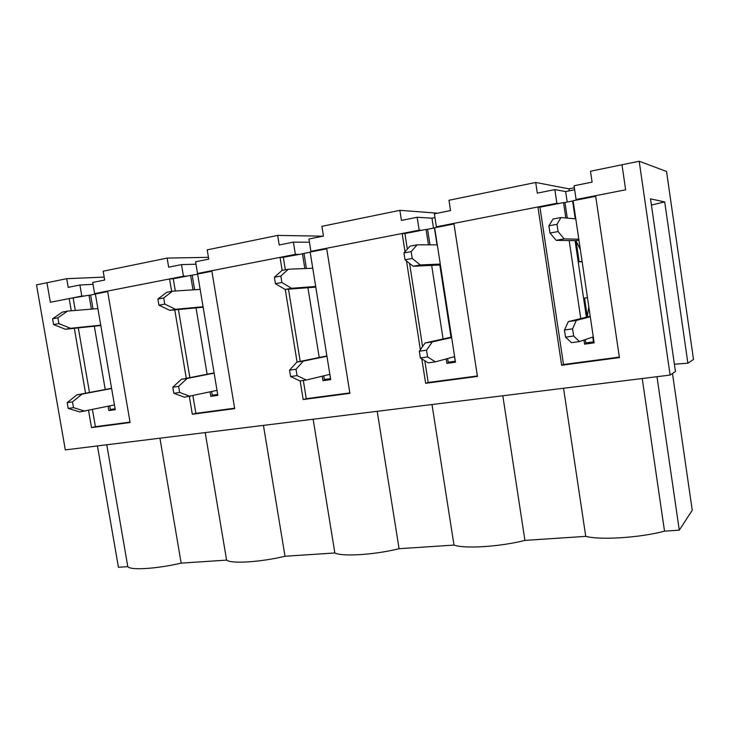 <?xml version="1.0" encoding="UTF-8"?>
<svg xmlns="http://www.w3.org/2000/svg" width="730" height="730" viewBox="0 0 730 730"><rect width="100%" height="100%" fill="white"/><g stroke="black" fill="none" stroke-linecap="round" stroke-linejoin="round"><path stroke-width="1.09" d="M109.701 405.935L110.312 409.484L115.112 408.818M114.446 404.931L79.716 411.939L68.2 408.417L67.206 402.668L76.76 394.903L111.581 388.296M84.963 411.2L73.493 407.659L72.489 401.892L82.006 394.127L111.617 388.497M68.2 408.417L73.493 407.659M67.206 402.668L72.489 401.892M76.76 394.903L82.006 394.127M97.884 308.598L67.607 311.089L62.378 312.084L52.587 318.791L53.6 324.585L65.362 329.257L100.795 325.534M95.393 294.099L90.611 295.039L93.02 309M67.607 311.089L57.871 317.796L58.874 323.618L70.591 328.308L100.731 325.16M65.362 329.257L70.591 328.308M53.6 324.585L58.874 323.618M52.587 318.791L57.871 317.796M593.974 341.676L593.472 341.859L592.76 337.068L579.438 341.558L573.643 336.001L572.576 328.838L576.298 320.424L590.287 316.774M585.323 339.578L585.825 342.927L593.472 341.859M579.438 341.558L571.462 342.689L565.54 337.16L564.472 330.024L568.314 321.611L590.214 316.291M565.54 337.16L573.643 336.001M564.472 330.024L572.576 328.838M568.314 321.611L576.298 320.424M588.809 306.764L587.294 316.729M567.292 218.115L564.965 202.475L572.603 200.987L575.249 218.845L560.987 217.54L553.021 219.046L548.905 225.825L549.982 233.043L556.196 240.334L576.025 240.654L578.936 240.134M576.025 240.654L580.359 249.715M573.159 201.069L572.603 200.987M560.987 217.54L556.999 224.311L558.076 231.547L564.162 238.883L578.799 239.203M556.196 240.334L564.162 238.883M549.982 233.043L558.076 231.547M548.905 225.825L556.999 224.311M211.636 391.581L212.238 395.222L217.686 394.455M217.011 390.377L184.389 397.202L173.804 393.287L172.782 387.247L181.378 379.308L214.091 372.893M190.174 396.381L179.644 392.457L178.622 386.389L187.154 378.441L214.136 373.139M173.804 393.287L179.644 392.457M172.782 387.247L178.622 386.389M181.378 379.308L187.154 378.441M200.166 289.372L172.49 291.206L166.723 292.301L157.89 299.063L158.921 305.167L169.761 310.341L203.141 307.221M197.62 274.151L192.191 275.21L194.618 289.737M172.49 291.206L163.712 297.977L164.743 304.091L175.529 309.301L203.059 306.746M169.761 310.341L175.529 309.301M158.921 305.167L164.743 304.091M157.89 299.063L163.712 297.977M323.746 375.831L324.339 379.527L330.535 378.66L329.841 374.353L306.372 380.02L297.046 375.631L296.006 369.243L303.306 361.122L326.94 356.249M306.372 380.02L299.975 380.923L290.577 376.561L289.536 370.183L296.909 362.08L326.885 355.911M290.577 376.561L297.046 375.631M289.536 370.183L296.006 369.243M296.909 362.08L303.306 361.122M306.408 268.485L303.972 253.401L310.15 252.197L312.732 268.22L288.387 269.224L281.999 270.438L274.38 277.245L275.429 283.678L285.092 289.445L315.798 287.109M288.387 269.224L280.831 276.04L281.88 282.483L291.48 288.286L315.698 286.479M285.092 289.445L291.48 288.286M275.429 283.678L281.88 282.483M274.38 277.245L280.831 276.04M455.319 361.158L454.37 356.696L435.381 361.852L427.598 356.924L426.539 350.172L432.269 341.895L451.66 337.57M447.645 358.521L448.211 362.19L455.082 361.231M435.381 361.852L428.255 362.856L420.38 357.965L419.33 351.23L425.143 342.963L451.587 337.087M420.38 357.965L427.598 356.924M419.33 351.23L426.539 350.172M425.143 342.963L432.269 341.895M429.988 244.833L427.57 229.284L434.423 227.952L437.042 244.842L417.131 244.815L410.023 246.165L403.936 252.982L405.004 259.78L413.162 266.249L440.409 264.981M417.131 244.815L411.145 251.631L412.213 258.447L420.27 264.954L440.272 264.077M413.162 266.249L420.27 264.954M405.004 259.78L412.213 258.447M403.936 252.982L411.145 251.631M587.23 316.236L584.548 298.123L587.458 297.667M574.364 187.756L568.971 188.842L569.263 190.84M582.084 261.367L579.173 261.86L576.107 241.146M674.383 364.215L687.879 363.221L693.5 359.461L666.545 171.468L639.197 161.248L670.113 375.074L675.442 371.524L650.521 198.852L664.711 201.936L651.415 205.057M211.864 271.241L197.602 274.024L217.841 395.35L210.806 396.335L210.076 391.928M207.119 374.262L196.023 307.887M193.012 289.846L190.594 275.392L173.266 278.769L175.319 291.014M178.43 309.529L189.873 377.638M192.921 395.769L195.877 413.353L234.613 408.207M192.209 275.32L190.594 275.392M115.176 409.183L108.852 410.561L115.258 409.667L95.365 293.98L107.666 291.58M173.266 278.769L169.57 278.951L107.575 291.069L130.095 422.506L91.515 427.625L88.54 410.442M169.57 278.951L171.66 291.361M174.771 309.876L186.287 378.341M189.335 396.499L192.319 414.248L234.686 408.627L211.782 270.702L280.046 257.362L282.163 270.41M195.877 413.353L192.319 414.248M217.732 394.738L210.806 396.335M377.2 411.318L399.073 548.714C374.353 554.846 342.26 556.844 334.851 552.966L285.01 556.26C260.427 562.173 231.328 563.98 226.601 560.12L181.168 563.131C156.786 568.834 130.287 570.486 127.805 566.653L118.424 567.274L97.428 445.93M313.143 419.239L334.851 552.966M432.005 404.539L453.996 545.082L399.073 548.714M451.021 337.214L439.825 265.008M453.969 223.982L434.642 227.751L455.474 362.19L446.888 363.385L446.194 358.914M443.092 338.976L431.658 265.391M428.464 244.833L426.074 229.43L404.894 233.564L407.34 249.167M409.566 263.393L422.579 346.604M424.787 360.693L428.191 382.493L477.374 375.959M565.02 202.803L563.542 202.593L539.954 207.201L537.928 206.964L453.877 223.389L477.438 376.424L425.636 383.296L421.803 358.841M427.607 229.485L426.074 229.43M326.73 248.821L310.15 252.051L330.699 379.6L322.952 380.686L322.222 376.196M404.894 233.564L402.175 233.49L326.638 248.255L349.898 393.342L303.169 399.547L300.139 380.896M656.982 376.698L679.283 530.181L664.519 531.157C639.881 537.782 600.242 540.255 585.752 536.367L524.925 540.392C500.178 546.761 464.618 548.978 453.996 545.082M679.283 530.181L692.241 510.243L672.485 373.495M402.175 233.49L405.041 251.75M406.482 260.948L420.38 349.734M428.191 382.493L425.636 383.296M453.978 361.387L446.888 363.385M584.548 298.123L587.449 297.575M579.173 261.86L582.129 261.687M205.212 432.598L226.601 560.12M159.934 438.201L181.168 563.131M106.772 444.771L127.805 566.653M670.113 375.074L65.326 449.899L36.5 284.882L46.939 282.738L50.343 302.257L46.939 282.738L66.695 278.687L104.18 277.117M285.257 289.436L297.073 362.043M91.387 309.137L88.987 295.221L69.158 298.579L71.275 310.788M74.314 328.317L85.556 393.233M69.158 298.579L50.343 302.257L81.815 296.106L79.898 285.01L68.191 287.365L66.695 278.687M537.928 206.964L561.635 365.255L619.405 357.59L595.607 195.686L625.637 189.818L576.098 199.5L574.063 185.749L592.103 182.126L590.497 171.24L621.996 164.779L625.637 189.818L621.996 164.779L639.197 161.248M73.201 298.305L75.299 310.46M78.32 327.898L89.489 392.484M92.454 409.603L95.411 426.703L130.022 422.104M108.852 410.561L108.113 406.272M105.22 389.501L94.325 326.219M95.411 426.703L91.515 427.625M88.987 295.221L90.629 295.121M687.879 363.221L664.711 201.936M642.236 378.523L664.519 531.157M563.551 388.26L585.752 536.367M502.815 395.779L524.925 540.392M575.058 240.635L586.373 316.966M539.954 207.201L563.505 364.516L561.635 365.255M563.505 364.516L619.332 357.098M583.964 340.034L584.575 344.168L594.147 342.835L573.105 200.732L595.707 196.315M563.542 202.593L565.832 217.978M569.181 240.544L580.752 318.408M589.584 342.406L584.575 344.168M263.439 425.389L285.01 556.26M303.999 253.538L283.304 257.298L285.339 269.808M280.046 257.362L283.304 257.298M319.202 357.49L307.932 287.711M304.839 268.549L302.412 253.565M288.487 289.19L300.222 361.396M303.324 380.449L306.281 398.69L349.825 392.904M306.281 398.69L303.169 399.547M330.571 378.779L322.952 380.686M187.108 276.068L183.458 276.232L181.514 264.598L168.657 267.18L167.133 258.082L103.167 271.204L104.682 280.028L92.701 282.437L94.617 293.597L98.577 293.351M183.458 276.232L94.617 293.597M79.898 285.01L93.029 284.344M298.57 254.314L295.367 254.368L293.387 242.132L279.207 244.979L277.655 235.407L207.21 249.861L208.743 259.132L195.576 261.778L197.529 273.485L201.124 273.339M295.367 254.368L197.529 273.485M558.797 203.524L556.871 203.259L554.837 189.608L537.307 193.131L535.711 182.473L448.959 200.266L450.538 210.559L434.387 213.808L436.403 226.802L438.949 226.911M556.871 203.259L436.403 226.802M535.711 182.473L568.971 188.842M421.803 230.26L419.175 230.169L417.159 217.266L401.436 220.423L399.857 210.34L321.893 226.337L323.463 236.091L308.918 239.011L310.898 251.33L314.028 251.293M419.175 230.169L310.898 251.33M399.857 210.34L437.507 213.178M277.655 235.407L322.998 236.182M85.812 295.842L81.815 296.106M576.098 199.5L577.914 199.792M167.133 258.082L208.451 257.334M554.837 189.608L565.65 191.561L574.656 189.763M565.65 191.561L567.201 202.037M181.514 264.598L195.978 264.196M293.387 242.132L309.429 242.223M417.159 217.266L431.977 218.197L434.98 217.604M431.977 218.197L433.52 228.125"/></g></svg>
